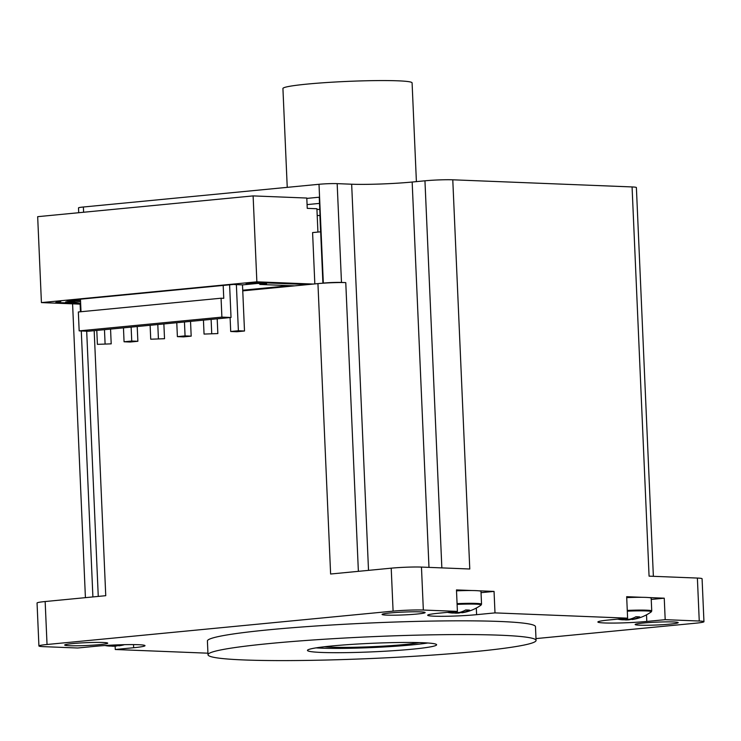 <?xml version="1.0" encoding="UTF-8"?>
<svg xmlns="http://www.w3.org/2000/svg" width="741" height="741" viewBox="0 0 741 741"><rect width="100%" height="100%" fill="white"/><g stroke="black" fill="none" stroke-linecap="round" stroke-linejoin="round"><path stroke-width="1.11" d="M107.871 645.337A43.052 29.992 90.8 0 0 110.594 645.967L110.344 646.115A43.052 35.735 102.3 0 1 107.01 645.846A43.098 43.098 0 0 1 105.009 645.522M110.604 645.189L110.344 646.115M118.819 644.827A43.052 30.529 98.5 0 1 116.402 645.531L114.216 645.615A43.052 22.925 -100.8 0 1 112.428 645.096M124.562 644.661A43.098 43.098 0 0 1 120.199 645.643A43.052 29.492 -103 0 1 119.042 645.809L119.292 645.652A43.052 36.235 -95.8 0 0 122.858 644.707M119.042 645.809L119.208 644.809M110.993 646.069A43.052 31.02 -95.8 0 0 113.234 646.235L115.42 646.152A43.052 23.425 91 0 0 118.588 645.392M457.104 604.387A23.749 1.575 -2.5 0 1 481.076 605.073A43.098 43.098 0 0 1 463.153 612.575A43.052 29.492 -103 0 1 461.986 612.742L462.236 612.585A43.052 36.235 -95.8 0 0 469.544 610.13L465.404 610.075M481.076 605.073L481.539 604.174A24.129 1.602 177.5 0 0 457.067 603.646M450.222 612.085A43.052 29.992 90.8 0 0 453.538 612.9L453.297 613.057A43.052 35.735 102.3 0 1 449.963 612.779A43.098 43.098 0 0 1 447.453 612.353M453.566 611.77L453.297 613.057M469.544 610.13A13.116 0.871 177.5 0 0 465.765 609.982A43.052 30.529 98.5 0 1 459.346 612.474L457.16 612.548A43.052 22.925 -100.8 0 1 454.474 611.677M461.986 612.742L462.143 611.621M453.937 613.002A43.052 31.02 -95.8 0 0 456.178 613.168L458.373 613.094A43.052 23.425 91 0 0 461.541 612.325M456.512 590.855A24.129 1.602 -2.5 0 1 471.943 590.531A24.129 1.602 -2.5 0 1 478.584 590.799A24.129 1.602 -2.5 0 1 480.983 591.383L481.539 604.174M627.303 611.168A23.749 1.575 -2.5 0 1 651.274 611.853A43.098 43.098 0 0 1 633.351 619.356A43.052 29.492 -103 0 1 632.184 619.522L632.434 619.365A43.052 36.235 -95.8 0 0 639.742 616.91L635.602 616.855M651.274 611.853L651.737 610.955A24.129 1.602 177.5 0 0 627.275 610.417M620.43 618.865A43.052 29.992 90.8 0 0 623.737 619.671L623.496 619.828A43.052 35.735 102.3 0 1 620.161 619.559A43.098 43.098 0 0 1 617.651 619.133M623.765 618.54L623.496 619.828M639.742 616.91A13.116 0.871 177.5 0 0 635.963 616.762A43.052 30.529 98.5 0 1 629.544 619.244L627.358 619.328A43.052 22.925 -100.8 0 1 624.682 618.457M632.184 619.522L632.351 618.402M624.135 619.782A43.052 31.02 -95.8 0 0 626.377 619.948L628.572 619.865A43.052 23.425 91 0 0 631.74 619.106M626.71 597.626A24.129 1.602 -2.5 0 1 642.141 597.311A24.129 1.602 -2.5 0 1 648.783 597.57A24.129 1.602 -2.5 0 1 651.182 598.163L651.737 610.955M229.599 284.822L231.025 317.481L221.892 317.12L221.068 298.215L223.754 298.327L223.189 285.433L66.662 300.522L80.361 300.522L65.551 301.948L74.674 302.309L80.574 301.744M81.01 311.72L80.463 299.197M231.025 317.481L88.29 331.246L79.167 330.875L78.342 311.98L221.068 298.215M221.892 317.12L79.167 330.875M137.215 326.522L137.863 341.286L130.184 342.027L124.062 341.777L131.741 341.036L137.863 341.286M123.46 327.846L124.062 341.777M131.129 327.114L131.741 341.036M190.539 321.381L191.178 336.145L183.509 336.886L177.386 336.636L185.065 335.895L191.178 336.145M176.775 322.705L177.386 336.636M184.453 321.974L185.065 335.895M242.492 284.877L244.502 331.005L236.833 331.746L230.71 331.496L238.389 330.755L244.502 331.005M230.099 317.565L230.71 331.496M236.37 284.627L238.389 330.755M217.196 318.815L217.845 333.57L204.053 334.071L217.845 333.57M203.442 320.14L204.053 334.071M211.111 319.399L211.722 333.33M163.872 323.956L164.521 338.711L150.729 339.211L164.521 338.711M150.117 325.28L150.729 339.211M157.796 324.539L158.398 338.47M110.557 329.097L111.196 343.852L97.404 344.352L111.196 343.852M96.793 330.421L97.404 344.352M104.472 329.68L105.083 343.611M242.752 290.861L294.714 285.85L259.822 284.461L266.556 283.812L257.423 283.451L242.613 284.877L234.564 284.553L236.99 284.099L223.189 285.433M294.714 285.85L308.182 284.553L264.157 282.803L246.012 283.451L261.814 282.664L308.515 284.525L313.23 284.062L256.868 281.821L41.422 302.597L80.676 304.153M80.649 303.467L58.817 302.597L60.864 301.3L57.159 301.661L55.797 302.523L80.649 303.514M256.868 281.821L253.116 195.902L306.793 198.042L307.246 208.351L316.907 208.74L317.926 232.063M253.116 195.902L37.671 216.678L41.422 302.597M314.832 283.914L312.591 232.581L320.751 231.803M319.779 209.49L316.935 209.379M322.909 283.201L320.668 231.803M317.204 215.612L320.029 215.353M242.724 290.203L281.802 286.434L286.637 286.628M74.674 302.309L74.619 301.078M281.802 286.434L281.756 285.331M259.822 284.461L259.776 283.544M80.361 300.522L80.306 299.207M58.817 302.597L58.771 301.504M320.612 231.803L319.899 215.353M313.23 284.062L317.945 283.608A19.822 1.315 -2.5 0 1 323.669 283.155A19.822 1.315 -2.5 0 1 345.769 282.608L341.481 282.441L337.164 183.638A12.93 0.861 177.5 0 0 319.01 184.287L323.326 283.09A12.93 0.861 -2.5 0 1 341.481 282.441M287.239 187.353L282.923 88.503A64.643 4.289 -2.5 0 1 347.316 81.408A64.643 4.289 -2.5 0 1 412.089 82.862L416.396 181.628M419.193 642.604A51.713 3.427 -2.5 0 1 392.35 645.541A51.713 3.427 -2.5 0 1 324.632 646.736M427.798 642.993A64.643 4.289 -2.5 0 1 397.472 646.106A64.643 4.289 -2.5 0 1 316.083 647.875M83.603 212.25L83.372 207.008L319.01 184.287M306.811 198.403L319.241 197.208L322.993 283.127M83.372 207.008A12.93 0.861 177.5 0 0 78.509 207.888L78.722 212.723M699.254 621.023A21.545 1.426 -2.5 0 1 703.95 621.708L702.079 578.749A21.545 1.426 177.5 0 0 697.383 578.063L699.254 621.023L665.186 619.671L646.8 621.44A30.168 2.001 -2.5 0 1 614.974 623.061A30.168 2.001 -2.5 0 1 597.876 622.005A30.168 2.001 -2.5 0 1 609.222 619.948L627.608 618.17L494.988 612.89L476.602 614.669A30.168 2.001 -2.5 0 1 444.776 616.29A30.168 2.001 -2.5 0 1 427.677 615.234A30.168 2.001 -2.5 0 1 439.024 613.168L457.41 611.399L423.343 610.038L421.462 567.078L469.775 569.005L452.779 179.804A19.822 1.315 177.5 0 0 424.954 180.804L441.849 567.893M452.779 179.804L632.073 186.936L649.07 576.146L697.383 578.063M653.367 576.313L636.389 187.566A19.822 1.315 177.5 0 0 632.073 186.936M319.51 203.395L307.08 204.599M428.983 567.384L412.163 182.036A43.098 2.853 -2.5 0 1 351.66 184.213L368.518 570.357M337.164 183.638L351.66 184.213M412.163 182.036L424.954 180.804M45.155 601.535A21.545 1.426 177.5 0 0 37.05 603.007L38.921 645.967A21.545 1.426 -2.5 0 1 47.035 644.494L45.155 601.535L105.75 595.69L94.181 330.671M207.934 653.192L115.263 649.505L133.649 647.727A30.168 2.001 -2.5 0 0 145.004 645.661A30.168 2.001 -2.5 0 0 127.906 644.605A30.168 2.001 -2.5 0 0 96.08 646.235L77.694 648.005L43.617 646.652A21.545 1.426 -2.5 0 1 38.921 645.967M317.945 283.608L330.616 574.016L391.211 568.171L393.091 611.13L47.035 644.494M535.993 638.594L695.845 623.181A21.545 1.426 -2.5 0 0 703.95 621.708M393.091 611.13A21.545 1.426 -2.5 0 1 423.343 610.038M208.008 654.748L207.406 641.002A164.187 10.883 -2.5 0 1 269.178 629.767A164.187 10.883 -2.5 0 1 442.405 620.93A164.187 10.883 -2.5 0 1 535.474 626.673L536.067 640.419A164.187 10.883 177.5 0 0 443.007 634.676A164.187 10.883 177.5 0 0 269.78 643.512A164.187 10.883 177.5 0 0 208.008 654.748A164.187 10.883 177.5 0 0 372.51 658.453A164.187 10.883 177.5 0 0 536.067 640.419M643.244 623.042A21.545 1.426 -2.5 0 1 665.983 621.884A21.545 1.426 -2.5 0 1 678.191 622.635A21.545 1.426 -2.5 0 1 656.73 624.996A21.545 1.426 -2.5 0 1 635.139 624.515A21.545 1.426 -2.5 0 1 643.244 623.042M390.183 612.964A21.545 1.426 -2.5 0 1 412.922 611.807A21.545 1.426 -2.5 0 1 425.13 612.557A21.545 1.426 -2.5 0 1 403.669 614.928A21.545 1.426 -2.5 0 1 382.078 614.437A21.545 1.426 -2.5 0 1 390.183 612.964M72.785 643.568A21.545 1.426 -2.5 0 1 95.524 642.41A21.545 1.426 -2.5 0 1 107.732 643.16A21.545 1.426 -2.5 0 1 86.271 645.522A21.545 1.426 -2.5 0 1 64.68 645.04A21.545 1.426 -2.5 0 1 72.785 643.568M421.462 567.078A21.545 1.426 177.5 0 0 391.211 568.171M457.41 611.399L456.475 589.919L471.943 590.531M478.584 590.799L494.052 591.411L494.988 612.89M627.608 618.17L626.673 596.69L642.141 597.311M648.783 597.57L664.251 598.191L665.186 619.671M115.263 649.505L115.124 646.18M494.052 591.411L481.039 592.67M651.237 599.441L664.251 598.191M397.667 650.403A64.643 4.289 -2.5 0 1 307.459 650.403A64.643 4.289 -2.5 0 1 371.852 643.299A64.643 4.289 -2.5 0 1 436.616 644.763A64.643 4.289 -2.5 0 1 412.302 649.19A64.643 4.289 -2.5 0 1 397.667 650.403M113.234 646.235L113.132 645.328M115.42 646.152L115.439 645.661M456.178 613.168L456.085 612.261M458.373 613.094L458.383 612.603M626.377 619.948L626.284 619.041M628.572 619.865L628.581 619.374M358.375 571.339L345.769 282.608M92.903 596.931L81.288 330.958M80.454 311.776L80.121 304.134M476.602 614.669L476.315 608.055M646.8 621.44L646.513 614.826M133.649 647.727L133.519 644.596M118.634 645.763L118.523 644.92M110.993 646.013L111.03 645.161M461.587 612.696L461.476 611.862M453.946 612.946L454.001 611.723M631.786 619.467L631.675 618.633M624.144 619.726L624.2 618.503M98.266 596.412L86.688 331.181M85.419 597.654L72.59 303.838"/></g></svg>

